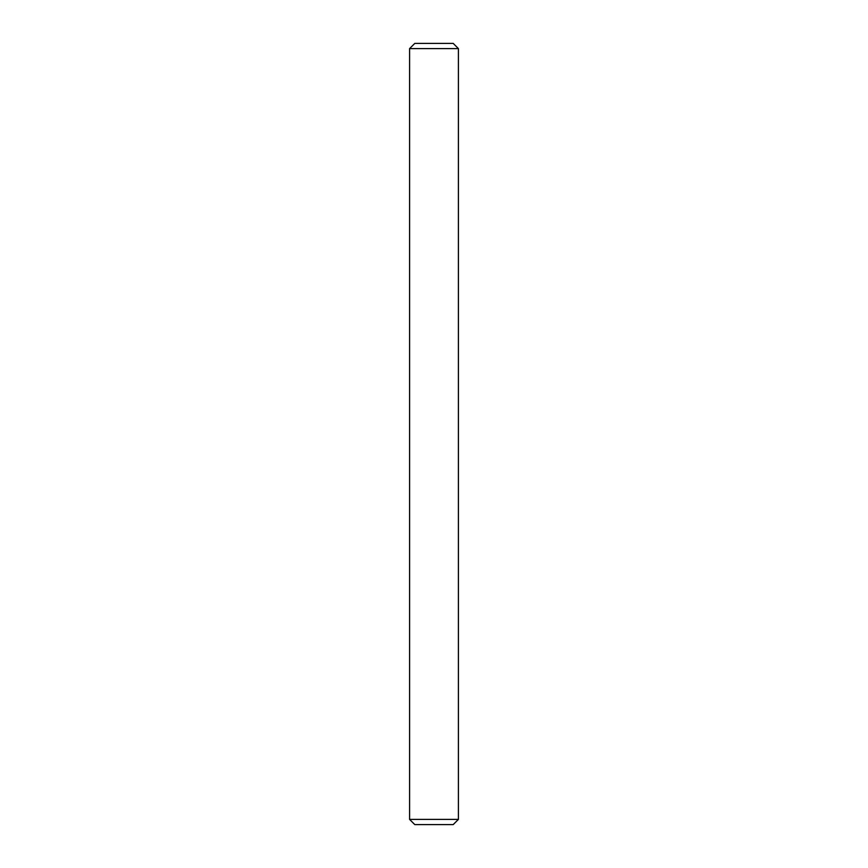 <?xml version="1.0" encoding="UTF-8"?>
<svg xmlns="http://www.w3.org/2000/svg" width="868" height="868" viewBox="0 0 868 868"><rect width="100%" height="100%" fill="white"/><g stroke="black" fill="none" stroke-linecap="round" stroke-linejoin="round"><path stroke-width="1.3" d="M458.412 819.392L453.204 824.6L414.796 824.6L409.587 819.392L458.412 819.392L458.412 48.608L409.587 48.608L414.796 43.4L453.204 43.4L458.412 48.608M409.587 819.392L409.587 48.608"/></g></svg>
